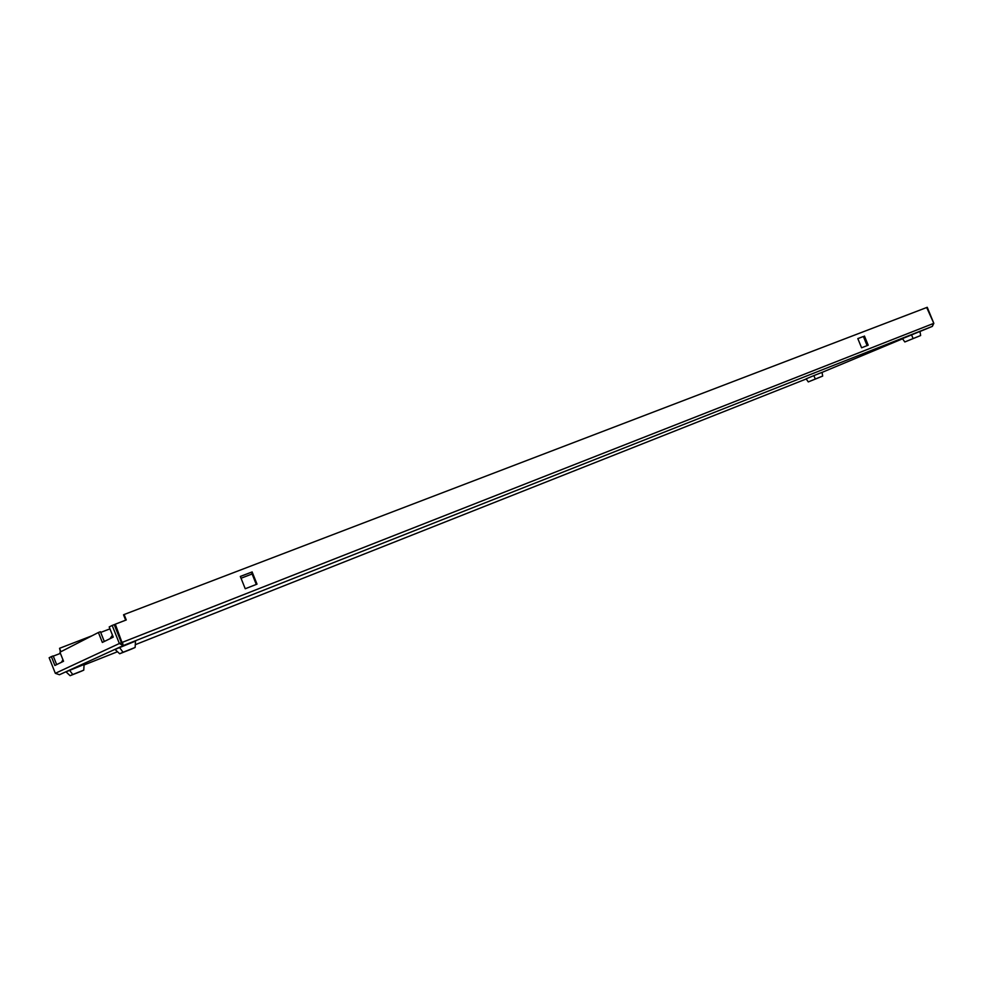 <?xml version="1.0" encoding="UTF-8"?>
<svg xmlns="http://www.w3.org/2000/svg" width="983" height="983" viewBox="0 0 983 983"><rect width="100%" height="100%" fill="white"/><g stroke="black" fill="none" stroke-linecap="round" stroke-linejoin="round"><path stroke-width="1.47" d="M926.674 307.482L933.825 323.346L927.252 307.298L124.104 614.522L126.266 619.954L115.294 624.18L122.383 643.546L121.425 642.71L119.361 643.521L112.16 625.434L114.237 624.647L121.425 642.71M256.293 584.43L251.415 572.217L240.331 576.48M867.117 345.623L863.393 336.481L857.852 338.619M121.917 642.526L114.728 624.475L115.294 624.18M125.677 620.187L123.539 614.83L124.104 614.522M252.115 573.974L241.044 578.25M109.949 628.85L100.696 632.425M92.021 635.768L59.545 648.301L60.897 651.729M60.405 653.363L53.291 656.128M112.16 625.434L109.199 626.957L113.242 637.131L102.343 642.427L98.398 632.499L59.951 652.208L63.551 661.264L54.888 665.479L51.374 656.607L53.205 655.907L56.67 664.619M98.398 632.499L100.413 631.725L104.296 641.481M252.103 571.885L257.018 584.148L245.234 588.756L240.307 576.431L251.415 572.217M864.45 336.026L868.198 345.193L861.587 347.785L857.827 338.582L863.393 336.481M59.545 648.301L60.479 651.95M51.374 656.607L49.15 657.75L55.331 673.318L59.435 674.731M933.825 323.346L932.363 326.368L933.26 323.542L122.494 642.268L123.194 645.598L119.361 643.521L55.331 673.318M932.351 326.368L902.455 338.619L904.815 341.961L920.641 335.535L919.99 331.492L932.326 326.381L123.194 645.598L122.383 643.546M818.483 377.804L811.294 380.704L818.483 377.804M813.875 375.604L806.121 378.836L808.284 381.92L815.288 379.02L813.875 375.604L822.058 372.36L822.673 376.084L808.284 381.92M815.288 379.02L822.673 376.084M62.937 659.716L61.45 662.296M66.008 671.856L84.083 664.483L83.764 670.148L81.036 671.352L70.1 675.702L66.008 671.856M69.51 670.246L72.767 674.522L83.764 670.148M70.1 675.702L72.767 674.522M112.467 635.178L110.022 638.692M115.06 649.444L135.507 641.113L135.126 647.465L131.697 648.989L119.668 653.756L115.06 649.444M119.471 647.428L123.035 652.27L135.126 647.465M119.668 653.756L123.035 652.27M909.607 339.995L917.311 336.886L909.607 339.995M913.06 338.557L911.573 334.822M920.641 335.535L904.815 341.961M123.194 645.598L59.447 674.731M84.059 664.975L117.505 651.729L84.059 664.975M135.285 644.688L806.22 378.983L135.285 644.688M822.058 372.385L902.578 338.791L822.058 372.385"/></g></svg>
